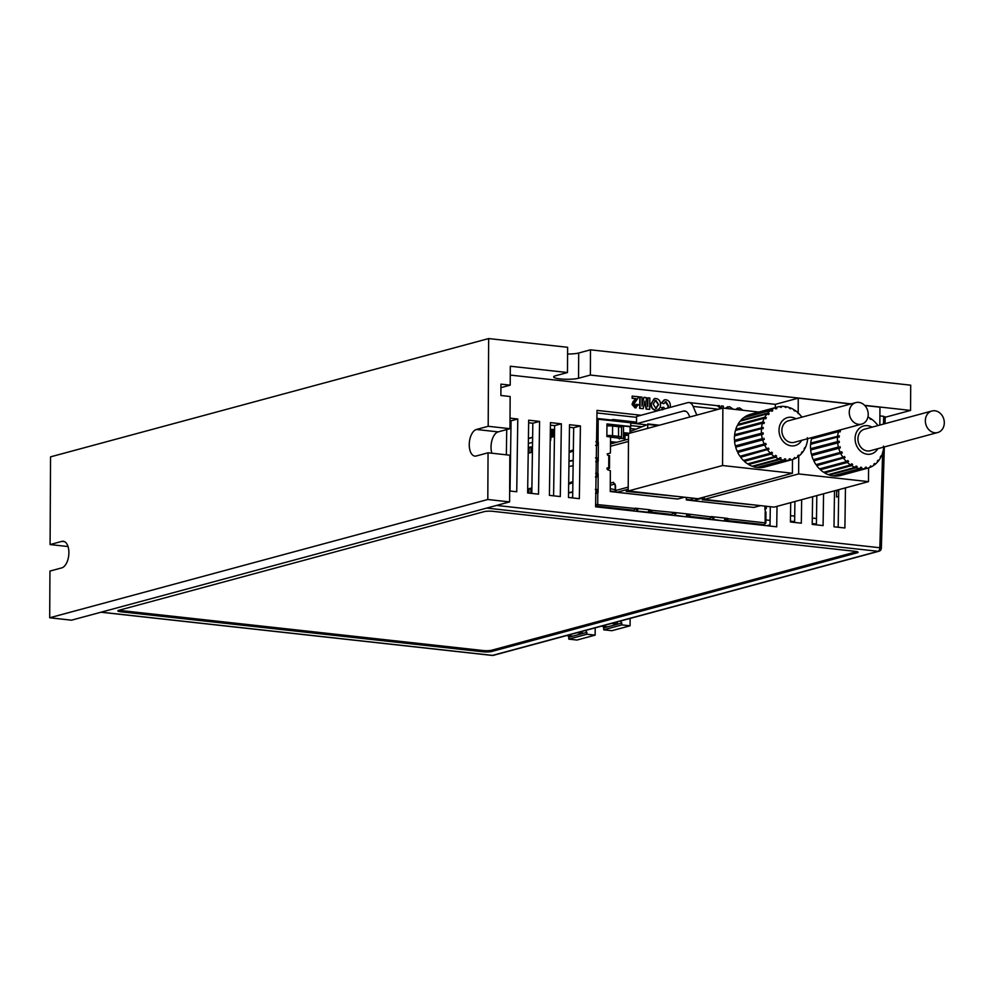 <?xml version="1.0" encoding="UTF-8"?>
<svg xmlns="http://www.w3.org/2000/svg" width="994" height="994" viewBox="0 0 994 994"><rect width="100%" height="100%" fill="white"/><g stroke="black" fill="none" stroke-linecap="round" stroke-linejoin="round"><path stroke-width="1.49" d="M794.616 522.446L794.914 501.51M572.656 497.932L573.675 427.743L569.487 427.271M553.596 495.832L554.615 425.631L550.428 425.171M816.397 524.844L816.819 495.596M531.815 493.422L532.834 423.233L528.646 422.761M510.034 491.024L511.053 420.822L510.021 420.711M838.178 527.255L838.725 489.682M770.015 526.062L770.3 506.691M636.558 417.331L596.972 412.957M636.272 407.764L634.992 407.863L632.035 404.434L633.029 401.688L635.762 398.731L632.122 398.333L632.147 396.146L638.894 396.768L634.644 402.992L634.259 404.272L635.787 405.875M635.067 405.974L636.309 404.347L638.533 404.695L634.992 407.863M647.454 405.117L647.603 397.848L649.827 397.973L649.666 409.366L646.137 409.093L644.746 401.887M649.666 409.366L646.473 409.019L644.944 401.067L643.18 408.646L639.651 408.372L639.813 396.991L642.037 397.115L641.975 406.086L643.938 397.327L641.987 404.62M667.819 408.037L668.13 405.962L665.16 401.75M668.167 407.938L668.477 405.875L666.017 401.663L663.719 403.75L661.507 402.893L664.303 399.874M662.526 409.801L661.569 407.577L663.793 407.267L664.675 408.882M707.306 404.583L709.517 404.819M721.072 408.559L721.47 405.887L723.346 406.099L723.321 408.124M713.332 405.241L715.556 405.49M717.072 405.751L719.557 405.676L720.141 408.807M834.513 490.825L833.991 526.795L844.888 527.988L845.472 487.868M539.568 421.406L528.684 420.201L527.628 492.962L538.512 494.167L539.568 421.406L532.834 423.233M561.349 423.817L550.465 422.612L549.409 495.372L560.293 496.565L561.349 423.817L554.615 425.631M790.702 502.641L790.429 521.987L801.313 523.179L801.661 499.684M883.48 424.078L883.716 416.324L879.901 415.902M775.295 407.602L775.345 404.347L510.257 375.086M569.525 424.711L568.469 497.472L579.353 498.677L580.409 425.917L569.525 424.711M812.607 496.739L812.21 524.385L823.094 525.59L823.566 493.782M509.649 490.974L516.731 491.757L517.787 419.008L510.034 418.151M506.729 429.582L506.356 454.817M777.022 506.344L776.724 526.808L595.605 506.803L597.009 410.398L641.043 415.268M735.659 409.491L737.821 407.987M725.384 408.348L727.77 406.745M657.282 410.149L655.841 410.187C652.785 409.565 651.269 407.441 651.256 403.825L654.425 398.582L655.978 398.507C659.01 399.116 660.538 401.203 660.563 404.794L660.078 407.639L657.904 409.975M657.568 410.05L655.493 410.273C652.449 409.64 650.933 407.515 650.921 403.899L654.251 398.631M118.808 610.291A6.399 1.093 -179.7 0 0 117.851 610.85A6.399 1.093 -179.7 0 0 120.883 611.795L482.947 651.778A6.399 1.093 -179.7 0 0 491.757 651.468L857.126 552.826A6.399 1.093 -179.7 0 0 858.083 552.266A6.399 1.093 -179.7 0 0 855.051 551.322L492.987 511.338A6.399 1.093 -179.7 0 0 484.165 511.649L118.808 610.291M119.019 610.229A6.399 1.093 -179.7 0 0 120.883 610.54L482.947 650.511A6.399 1.093 -179.7 0 0 491.769 650.2L856.915 551.633M816.409 523.801L813.651 524.546M838.625 496.428L836.55 496.988L836.675 490.688L838.712 490.141M775.345 404.347L798.257 398.159L850.789 403.962M864.78 405.515L879.951 407.18L879.852 425.059M883.716 416.324L884.747 417.07M491.881 655.332A3.206 1.653 -83.7 0 0 492.204 655.431A3.206 3.206 0 0 0 493.397 655.332L878.969 551.235A3.206 3.206 0 0 0 881.343 548.241L879.827 547.744L882.66 452.009M798.182 413.641L798.257 398.159M580.409 425.917L573.675 427.743M517.787 419.008L511.053 420.822M838.712 490.961L836.675 490.688M793.448 521.49L793.436 522.31M740.319 410L739.201 409.863M739.536 409.789L738.803 409.839M735.933 409.516L739.486 407.875L743.04 410.298M725.657 408.385L729.497 406.633L733.311 409.23M730.615 408.932L728.316 408.671M730.031 408.869L728.478 408.621M721.408 408.472L721.47 405.887M662.861 409.727L661.905 407.503M663.719 403.75L661.842 402.818L664.477 399.837L665.968 399.762C668.875 400.408 670.329 402.471 670.354 405.925L670.242 407.378M655.506 408.372L658.339 404.744L655.618 400.495L653.145 404.086L655.841 408.298L658.674 404.67L655.953 400.408L655.121 400.458M655.841 408.298L656.723 408.248M655.618 400.495L654.959 400.495M643.938 397.327L646.038 397.563L647.753 406.732L647.951 397.774M643.18 408.646L639.651 408.372M639.987 408.298L640.148 396.904M636.098 407.813L632.37 404.347L635.762 398.731M636.098 398.656L632.122 398.333M635.402 405.887L636.645 404.272M632.457 398.259L632.495 396.059M595.182 627.86L595.145 635.129L586.982 634.234L585.864 630.37M581.825 631.463L582.944 633.427L576.98 632.768M586.994 632.333L568.792 637.253L568.779 639.142L576.955 640.049L595.145 635.129M568.792 637.253L567.847 635.601M586.982 634.234L568.779 639.142M566.878 635.501L572.83 636.16M601.556 626.133L607.769 626.829L603.731 627.91L603.718 629.811L611.882 630.705L630.084 625.798L621.921 624.891L620.753 620.952M603.731 627.91L602.786 626.27M630.121 618.417L630.084 625.798M616.715 622.045L617.883 624.095L611.658 623.412M621.921 623.002L607.769 626.829M621.921 624.891L603.718 629.811M925.339 420.723A11.145 9.344 74.9 0 0 937.727 432.527A11.145 9.344 74.9 0 0 944.3 422.81A11.145 9.344 74.9 0 0 931.912 411.007A11.145 9.344 74.9 0 0 925.339 420.723M931.912 411.007L864.519 429.197A11.145 9.344 74.9 0 0 857.934 438.913A11.145 9.344 74.9 0 0 870.322 450.729L937.727 432.527M872.024 427.171A14.5 12.164 74.9 0 0 855.089 438.602A14.5 12.164 74.9 0 0 863.948 453.326A14.5 12.164 74.9 0 0 877.826 448.704M837.52 441.411A27.31 22.899 -105.1 0 1 837.457 439.224A27.31 22.899 -105.1 0 1 837.544 437.037L810.582 444.318A27.31 22.899 74.9 0 0 810.495 446.492A27.31 22.899 74.9 0 0 810.557 448.692L839.184 441.224L810.557 448.692M839.184 441.224L839.296 442.492L810.669 449.959A27.31 22.899 74.9 0 0 811.427 454.32L838.389 447.039A27.31 22.899 -105.1 0 1 837.631 442.678M840.005 446.604L840.34 447.847L811.763 455.55A27.31 22.899 74.9 0 0 813.266 459.713L840.228 452.432A27.31 22.899 -105.1 0 1 838.725 448.282M842.303 452.916L813.813 460.868L842.303 452.916L841.769 451.773L840.228 452.432M845.099 457.501L816.733 465.664L845.099 457.501L844.378 456.482L842.974 457.364A27.31 22.899 -105.1 0 1 840.775 453.587M848.603 461.39L847.36 462.458L820.398 469.74L821.007 468.845L848.603 461.39L847.733 460.545L846.478 461.626A27.31 22.899 -105.1 0 1 843.695 458.383M850.653 464.956L852.666 464.409L851.672 463.788L850.615 465.006A27.31 22.899 -105.1 0 1 847.36 462.458M852.666 464.409L851.597 465.627L824.647 472.908A27.31 22.899 74.9 0 0 828.226 474.66L855.188 467.379A27.31 22.899 -105.1 0 1 851.597 465.627M855.511 466.869L857.101 466.434L856.045 466.062L855.188 467.379M857.101 466.434L856.244 467.752L829.282 475.033A27.31 22.899 74.9 0 0 833.034 475.902L859.996 468.621A27.31 22.899 -105.1 0 1 856.244 467.752M860.419 467.739L861.723 467.379L860.642 467.255L859.996 468.621M861.723 467.379L861.077 468.746L834.128 476.027A27.31 22.899 74.9 0 0 837.88 475.977L864.83 468.708A27.31 22.899 -105.1 0 1 861.077 468.746M865.215 467.503L866.333 467.192L865.265 467.342L864.83 468.708M866.333 467.192L865.898 468.559L838.936 475.84A27.31 22.899 74.9 0 0 840.837 475.43L867.799 468.149A27.31 22.899 -105.1 0 1 865.898 468.559M883.43 446.107L883.691 447.76A27.31 22.899 -105.1 0 1 882.883 451.947L882.548 453.115A27.31 22.899 -105.1 0 1 880.995 456.942L880.734 456.072L880.435 457.973A27.31 22.899 -105.1 0 1 878.199 461.266L878.075 460.21L877.342 461.067L877.466 462.123A27.31 22.899 -105.1 0 1 874.658 464.732L874.695 463.527L873.801 464.173L873.763 465.378A27.31 22.899 -105.1 0 1 870.495 467.205L870.719 465.888L869.489 467.602A27.31 22.899 -105.1 0 1 867.799 468.149M870.495 467.205L869.514 467.466M870.744 418.561L869.961 418.772L870.955 419.431L870.744 418.561A27.31 22.899 -105.1 0 1 873.999 421.108L874.882 421.941A27.31 22.899 -105.1 0 1 877.665 425.171L877.528 425.718M867.948 416.958A27.31 22.899 -105.1 0 1 869.75 417.94L869.961 418.809M812.719 438.565L840.427 430.75L838.812 430.452A27.31 22.899 -105.1 0 1 838.874 430.278M811.912 437.559A27.31 22.899 74.9 0 0 811.849 437.733L812.831 438.205M838.812 430.452L811.849 437.733M837.669 435.794A27.31 22.899 -105.1 0 1 838.476 431.607L811.514 438.888A27.31 22.899 74.9 0 0 810.706 443.076L839.321 435.869L810.706 443.076M838.389 447.039L811.427 454.32M813.813 460.868A27.31 22.899 74.9 0 0 816.012 464.645L842.974 457.364M816.733 465.664A27.31 22.899 74.9 0 0 819.516 468.895L846.478 461.626M820.398 469.74A27.31 22.899 74.9 0 0 823.653 472.287L850.615 465.006M874.658 464.732L873.776 464.968M878.199 461.266L877.391 461.477M794.666 410.162L793.883 410.373L794.877 411.031L794.666 410.162A27.31 22.899 -105.1 0 1 797.921 412.709L798.803 413.541A27.31 22.899 -105.1 0 1 801.586 416.772L802.854 416.908M704.286 497.037L704.274 499.41L798.642 473.927L798.729 456.209M704.274 499.41L774.127 507.126L868.495 481.643L798.642 473.927M868.57 467.925L868.495 481.643M704.274 499.224L702.273 499.758L756.322 505.151M829.282 475.033L829.418 474.324M824.647 472.908L825.045 471.901M814.707 460.371L814.272 459.452M812.744 455.289L812.409 454.059M811.676 449.686L811.589 448.679M811.663 444.032L811.725 443.312M880.995 456.942L880.199 457.153M840.427 430.75L840.092 431.918L838.476 431.607M839.321 435.869L839.209 437.111L837.544 437.037M488.191 426.289L488.65 338.569L50.545 456.855L50.085 544.563L61.876 541.382A13.444 6.958 96.3 0 1 63.281 541.27A13.444 6.958 96.3 0 1 68.847 554.056A13.444 6.958 96.3 0 1 61.74 567.885L49.949 571.078L49.7 617.771L71.481 620.181L509.599 501.908L509.835 455.202L488.054 452.792L476.263 455.985A13.444 6.958 96.3 0 1 474.859 456.097A13.444 6.958 96.3 0 1 469.292 443.312A13.444 6.958 96.3 0 1 476.399 429.483L488.191 426.289L509.972 428.7L510.146 396.519L500.889 395.488L500.951 384.131L510.208 385.15L510.307 366.227L567.487 372.539L555.696 375.72A13.444 2.286 -179.7 0 0 553.683 376.912A13.444 2.286 -179.7 0 0 560.044 378.888A13.444 2.286 -179.7 0 0 578.558 378.242L590.361 375.061L851.175 403.862M567.586 354.026A13.444 2.286 -179.7 0 0 578.694 353.007L590.486 349.813L910.703 385.175L910.566 410.423L864.618 405.341M885.219 417.269L910.566 410.423M50.085 544.563L68.039 546.551M567.487 372.539L567.624 347.291L488.65 338.569M509.599 501.908L487.805 499.497L488.054 452.792M491.881 453.227A13.444 6.958 96.3 0 1 498.18 431.881L509.972 428.7M510.208 385.15L500.926 387.66M49.7 617.771L487.805 499.497M590.486 349.813L590.361 375.061M849.261 412.324A11.145 9.344 74.9 0 0 861.649 424.127A11.145 9.344 74.9 0 0 868.222 414.411A11.145 9.344 74.9 0 0 855.834 402.607A11.145 9.344 74.9 0 0 849.261 412.324M855.834 402.607L788.441 420.797A11.145 9.344 74.9 0 0 781.868 430.514A11.145 9.344 74.9 0 0 794.243 442.33L861.649 424.127M795.946 418.772A14.5 12.164 74.9 0 0 779.01 430.203A14.5 12.164 74.9 0 0 787.869 444.927A14.5 12.164 74.9 0 0 801.76 440.292M761.441 433.011A27.31 22.899 -105.1 0 1 761.379 430.812A27.31 22.899 -105.1 0 1 761.466 428.638L734.504 435.919A27.31 22.899 74.9 0 0 734.417 438.093A27.31 22.899 74.9 0 0 734.479 440.292L763.106 432.825L734.479 440.292M763.106 432.825L763.218 434.092L734.591 441.56A27.31 22.899 74.9 0 0 735.349 445.921L762.311 438.64A27.31 22.899 -105.1 0 1 761.553 434.279M763.926 438.205L764.262 439.447L735.684 447.151A27.31 22.899 74.9 0 0 737.2 451.313L764.15 444.032A27.31 22.899 -105.1 0 1 762.646 439.87M766.225 444.517L737.734 452.469L766.225 444.517L765.691 443.361L764.15 444.032M769.021 449.102L740.654 457.265L769.021 449.102L768.3 448.083L766.896 448.965A27.31 22.899 -105.1 0 1 764.697 445.188M772.524 452.991L771.282 454.059L744.32 461.34L744.928 460.446L772.524 452.991L771.655 452.146L770.4 453.227A27.31 22.899 -105.1 0 1 767.616 449.984M774.574 456.557L776.587 456.01L775.593 455.389L774.537 456.606A27.31 22.899 -105.1 0 1 771.282 454.059M776.587 456.01L775.531 457.228L748.569 464.509A27.31 22.899 74.9 0 0 752.147 466.248L779.11 458.979A27.31 22.899 -105.1 0 1 775.531 457.228M779.433 458.47L781.023 458.035L779.967 457.662L779.11 458.979M781.023 458.035L780.166 459.352L753.203 466.633A27.31 22.899 74.9 0 0 756.956 467.503L783.918 460.222A27.31 22.899 -105.1 0 1 780.166 459.352M784.341 459.34L785.645 458.979L784.564 458.855L783.918 460.222M785.645 458.979L784.999 460.346L758.049 467.627A27.31 22.899 74.9 0 0 761.802 467.578L788.751 460.309A27.31 22.899 -105.1 0 1 784.999 460.346M789.137 459.091L790.255 458.793L789.186 458.942L788.751 460.309M790.255 458.793L789.82 460.16L762.858 467.441A27.31 22.899 74.9 0 0 764.759 467.031L791.721 459.75A27.31 22.899 -105.1 0 1 789.82 460.16M807.352 437.708L807.613 439.36A27.31 22.899 -105.1 0 1 806.805 443.548L806.469 444.716A27.31 22.899 -105.1 0 1 804.916 448.542L804.655 447.673L804.357 449.574A27.31 22.899 -105.1 0 1 802.133 452.866L802.009 451.81L801.388 453.724A27.31 22.899 -105.1 0 1 798.58 456.333L798.617 455.128L797.722 455.774L797.685 456.979A27.31 22.899 -105.1 0 1 794.417 458.806L794.641 457.488L793.411 459.203A27.31 22.899 -105.1 0 1 791.721 459.75M775.73 408.82L776.836 408.522L775.78 407.565A27.31 22.899 -105.1 0 1 777.482 407.018A27.31 22.899 -105.1 0 1 779.383 406.608L781.296 407.478L779.47 406.72M777.482 407.018L750.52 414.299A27.31 22.899 74.9 0 0 748.83 414.833L748.867 414.958M775.78 407.565L748.83 414.833M794.417 458.806L793.436 459.066M780.452 406.459A27.31 22.899 -105.1 0 1 784.191 406.422L785.919 407.565L785.285 406.534A27.31 22.899 -105.1 0 1 789.037 407.403L789.447 408.385L790.516 408.758L790.093 407.788A27.31 22.899 -105.1 0 1 793.672 409.54L793.895 410.41M790.093 407.788L789.286 408.012M785.285 406.534L784.415 406.77M771.443 410.994L772.748 410.646L771.506 409.789A27.31 22.899 -105.1 0 1 774.786 407.962L747.823 415.243A27.31 22.899 74.9 0 0 744.556 417.07L744.754 417.418M771.506 409.789L744.556 417.07M767.629 414.187L769.207 413.752L767.815 413.044A27.31 22.899 -105.1 0 1 770.623 410.435L743.661 417.704A27.31 22.899 74.9 0 0 740.853 420.325L741.313 420.86M767.815 413.044L740.853 420.325M764.374 418.25L766.362 417.716L764.846 417.194A27.31 22.899 -105.1 0 1 767.07 413.902L740.12 421.183A27.31 22.899 74.9 0 0 737.883 424.475L738.716 425.134M764.846 417.194L737.883 424.475M762.733 422.052A27.31 22.899 -105.1 0 1 764.287 418.226L737.324 425.507A27.31 22.899 74.9 0 0 735.771 429.321L736.753 429.806L764.349 422.351L762.733 422.052L735.771 429.321M761.59 427.395A27.31 22.899 -105.1 0 1 762.398 423.208L735.436 430.489A27.31 22.899 74.9 0 0 734.628 434.676L763.243 427.47L734.628 434.676M762.311 438.64L735.349 445.921M737.734 452.469A27.31 22.899 74.9 0 0 739.934 456.246L766.896 448.965M740.654 457.265A27.31 22.899 74.9 0 0 743.437 460.495L770.4 453.227M744.32 461.34A27.31 22.899 74.9 0 0 747.575 463.887L774.537 456.606M798.58 456.333L797.71 456.569M802.133 452.866L801.313 453.078M628.196 491.011L698.049 498.715L792.417 473.243L722.563 465.527L628.196 491.011L628.506 433.546L722.862 408.074L758.844 412.05M722.563 465.527L722.862 408.074M792.491 459.526L792.417 473.243M628.208 490.812L626.195 491.359L680.244 496.751M647.541 428.414L647.926 424.438L658.103 425.556M630.507 431.334L647.926 424.438M626.145 433.222L625.04 433.695L625.002 440.044M753.203 466.633L753.34 465.925M748.569 464.509L748.967 463.502M738.629 451.972L738.194 451.04M736.666 446.89L736.33 445.66M735.597 441.286L735.51 440.28M735.585 435.633L735.647 434.912M804.916 448.542L804.121 448.754M776.836 408.522L775.842 408.932L774.786 407.962M772.748 410.646L771.866 411.292L770.623 410.435M769.207 413.752L768.474 414.61L767.07 413.902M766.362 417.716L765.815 418.747L764.287 418.226M764.349 422.351L764.013 423.519L762.398 423.208M763.243 427.47L763.131 428.712L761.466 428.638M645.777 424.749L636.52 423.73L683.375 411.081A12.81 6.635 96.3 0 1 684.717 410.969A12.81 6.635 96.3 0 1 688.507 414.175L689.923 416.971M696.819 415.107L693.129 406.422A12.81 6.635 -83.7 0 0 689.041 402.558A12.81 6.635 -83.7 0 0 687.699 402.669L636.558 416.474L636.52 423.73M720.078 408.82A12.81 6.635 -83.7 0 0 716.264 405.564L689.041 402.558M553.882 429.545A5.281 0.895 -179.7 0 0 553.347 429.483A5.281 0.895 -179.7 0 0 550.365 429.333M636.52 422.798L630.693 422.164M611.223 420.015L596.885 418.424M550.825 429.333L550.763 439.323A1.926 0.994 96.3 0 1 550.191 441.174M572.668 497.36L570.655 497.708M598.053 492.713L598.077 490.166L597.394 490.34L597.779 493.235L595.58 493.31M764.92 509.661L766.312 508.419L764.933 508.729M765.442 511.835L764.933 508.58L766.299 508.307L766.312 506.257L766.312 508.419M708.088 519.228L709.964 518.657L711.294 516.582L713.506 516.83L713.406 519.464L723.88 520.968M713.978 517.75L713.195 519.787M713.046 518.508L712.288 519.688M724.129 520.645L725.434 518.147L727.633 518.383L728.155 519.079L727.26 520.558L725.048 521.092M675.162 515.588L675.46 512.631L652.027 510.357L648.423 511.562M674.243 515.488L675.001 514.296L675.361 515.265L685.848 516.768M710.822 516.855L687.388 513.948L686.096 516.445M637.117 511.388L636.968 510.096L636.21 511.289M647.802 512.569L649.355 509.748L652.027 510.357M632.01 510.829L633.886 510.257L635.216 508.182L637.427 508.431L637.328 511.065L648.051 512.245M573.116 465.751L568.916 466.497M598.226 461.166L598.239 458.607L597.568 458.793L597.953 461.676L595.741 461.763M568.68 483.096L572.892 481.556M568.667 483.618L572.879 482.078M596.089 473.653L596.773 473.392L596.76 476.909M595.679 473.281L597.891 473.206L597.469 476.524L598.139 476.337L595.406 476.996M595.878 489.62L598.077 490.166L598.139 476.337L597.344 476.909M595.331 489.421L597.282 489.47M568.655 484.19L572.879 482.662M572.743 491.893L568.531 492.639M568.531 492.962L572.743 492.204M598.139 476.337L598.152 473.79M597.195 476.909L597.481 474.026M568.99 461.353L573.19 460.595M573.203 460.284L568.99 461.042M569.115 452.531L573.339 451.003M597.63 444.964L595.568 445.436M595.853 441.721L598.326 442.231L598.313 444.79L597.506 445.349M597.121 458.122L598.239 458.607L598.313 444.79M595.505 457.874L597.444 457.911M606.974 468.062L609.496 468.236L607.123 469.292M609.446 455.724L607.707 455.264L607.172 453.935L610.44 453.04L610.527 436.95L606.874 436.54L606.949 423.929L630.743 426.55L630.072 426.737L630.034 433.135M607.098 468.721L608.191 468.249L607.197 468.087M616.342 492.204L610.241 491.533L610.353 470.709L607.632 469.777L607.645 467.888M610.527 437.198L623.474 438.627L623.536 426.016L606.949 424.177L630.072 426.737M630.743 426.55L630.768 422.761L636.52 423.394L630.768 422.773A1.603 0.832 -83.7 0 0 630.097 421.406A1.603 0.832 -83.7 0 0 629.935 421.419L613.298 419.58M609.657 420.437L612.963 419.543A1.603 0.832 96.3 0 1 613.136 419.53A1.603 0.832 96.3 0 1 613.795 420.897L596.872 419.133M613.012 420.81L597.444 419.12M728.155 519.079L724.502 519.974M762.224 525.205L764.274 524.646A1.603 0.832 -83.7 0 0 765.131 522.844L765.889 523.08L765.082 523.378M527.802 492.987L527.826 488.998L530.858 488.178L530.833 493.31M528.895 493.099L528.907 489.123L530.858 488.601M527.826 488.998L528.907 489.123M528.286 447.598L531.069 446.84L531.044 452.518L528.199 453.289M529.106 453.053L529.131 447.785L531.069 447.263M528.286 447.685L529.131 447.785M528.336 443.486L532.548 442.355M595.605 506.505L596.872 506.17A1.603 0.832 96.3 0 0 597.729 504.356L596.611 504.554M652.076 510.68L651.182 512.159L648.97 512.693M670.043 515.029L671.932 514.457L672.789 512.643M690.072 514.557L686.469 515.762M690.122 514.88L689.227 516.358L687.003 516.892M630.258 421.456L636.533 422.139M692.42 500.616L686.32 499.932L686.332 497.422M598.326 442.231L596.934 441.845L596.922 445.349M554.565 429.321A1.603 1.342 74.9 0 0 553.335 430.75L553.31 436.751L551.782 437.161L551.496 429.358M552.565 436.95L551.459 436.614M552.54 436.739L552.577 429.408M569.127 451.947L573.339 450.419M596.549 441.982L597.767 441.547M595.642 504.405L634.744 508.443M569.14 451.438L573.352 449.897M634.607 509.065L637.887 509.437M648.722 510.63L651.194 510.904M672.652 513.264L675.92 513.637M686.755 514.83L689.227 515.103M710.685 517.476L713.307 517.762M724.8 519.03L727.273 519.303M552.577 431.371L553.335 431.172M623.536 426.016L621.213 426.637M630.519 428.576L635.601 429.135M629.451 433.297L624.592 432.763L624.555 440.168M625.04 433.943L628.494 434.328M625.027 435.546L628.494 435.037M626.133 434.067L626.145 432.924M641.242 426.699L630.755 425.544M728.167 519.017L724.887 518.657M713.978 517.452L710.747 517.091M690.122 514.817L686.854 514.457M675.932 513.252L672.702 512.892M652.089 510.618L648.821 510.257M637.899 509.052L634.669 508.692M553.335 430.949L552.577 431.16M619.498 439L617.833 437.795L610.527 437.025M617.833 437.795A1.28 0.659 -83.7 0 0 618.516 436.341L618.566 426.687A1.28 0.659 -83.7 0 0 618.032 425.594L611.906 424.947A1.28 0.659 96.3 0 1 612.043 424.935A1.28 0.659 96.3 0 1 612.577 426.028L612.528 435.683A1.28 0.659 96.3 0 1 611.844 437.124M612.167 424.972L617.895 425.606A1.28 0.659 -83.7 0 1 618.032 425.594C620.741 425.842 621.921 426.513 621.598 427.631L621.548 437.285A6.399 1.093 -179.7 0 0 618.516 436.341L612.528 435.683A6.399 1.093 -179.7 0 0 606.887 435.558M615.298 489.793L610.254 488.626M610.241 490.912L611.124 491.111M691.377 498.193L689.625 497.795M686.32 499.311L687.202 499.51M770.101 520.384L765.902 519.924M770.027 524.882L766.933 525.727M790.441 521.154L794.628 521.614M812.222 523.552L815.826 523.962M790.516 515.65L794.703 516.11M812.297 518.06L816.484 518.52M496.54 505.424L879.827 547.744A3.206 1.653 96.3 0 1 878.124 551.31L486.7 508.083M120.883 610.54L120.883 611.795M482.947 651.778L482.947 650.511M491.769 650.2L491.757 651.468M857.126 552.826L857.126 551.682M101.115 612.18L492.539 655.394L878.124 551.31A3.206 2.684 -105.1 0 0 878.969 551.235M493.397 655.332A3.206 2.684 -105.1 0 1 492.539 655.394A3.206 1.653 -83.7 0 1 492.204 655.431L100.953 612.229M760.472 505.611L753.825 507.412L692.992 500.69L704.286 497.634M760.696 505.635L753.651 507.425A1.628 0.845 96.3 0 0 753.825 507.412A1.628 1.367 74.9 0 0 754.645 507.188M694.048 498.28L691.613 498.938A1.628 1.367 74.9 0 0 692.992 500.69A1.628 0.845 96.3 0 1 692.818 500.703A1.628 0.845 96.3 0 1 692.495 500.529M691.638 499.236L691.613 498.006M691.377 497.982L692.818 500.703L753.651 507.425A1.628 0.845 96.3 0 1 753.489 507.375M578.694 353.007L578.558 378.242M61.876 541.382L64.635 541.693M476.399 429.483L498.18 431.881M684.394 497.211L677.746 499.013L616.914 492.291L628.208 489.234M684.617 497.236L677.585 499.025A1.628 0.845 96.3 0 0 677.746 499.013A1.628 1.367 74.9 0 0 678.567 498.789M628.22 487.11L615.534 490.539A1.628 1.367 74.9 0 0 616.914 492.291A1.628 0.845 96.3 0 1 616.74 492.303A1.628 0.845 96.3 0 1 616.417 492.129M610.478 446.294L628.457 441.448M615.559 490.825L615.559 485.731L613.435 482.289L610.291 483.146M610.279 485.271L614.814 484.053A1.628 1.367 -105.1 0 1 613.435 482.289M615.075 484.028L615.286 490.676L616.74 492.303L677.585 499.025A1.628 0.845 96.3 0 1 677.411 498.976M659.308 425.233L647.79 423.953M685.997 411.367L683.375 411.081M718.563 409.23L693.129 406.422M764.933 508.58L764.945 506.108M713.506 516.83L725.434 518.147M675.46 512.631L687.388 513.948M637.427 508.431L649.355 509.748M597.953 461.676L597.891 473.206M608.726 468L608.8 455.389M630.768 422.761L613.795 420.897M765.181 511.711L765.131 522.844L728.105 518.756M764.274 524.646L727.26 520.558M633.886 510.257L596.872 506.17M671.932 514.457L651.182 512.159M709.964 518.657L689.227 516.358M598.177 419.17L598.053 441.659M597.779 493.235L597.729 504.356M554.54 430.427L553.335 430.75M532.622 437.472L528.41 438.615M528.41 438.379L532.622 437.248L528.41 438.391M596.86 457.874L596.835 461.701M596.686 489.657L596.673 493.26M597.108 493.272L597.133 489.57M597.27 461.713L597.295 457.899M597.357 445.349L597.382 441.895M630.768 423.022L636.52 423.655M691.662 500.032L686.32 499.435L691.65 500.007M615.597 491.632L610.241 491.036L615.572 491.608M610.502 442.765L613.671 443.113M624.891 433.931L624.866 440.093M616.665 442.305L610.502 441.622M630.345 433.049L630.382 426.65M606.936 425.904A6.399 1.093 0.3 0 1 612.577 426.028L618.566 426.687A6.399 1.093 0.3 0 1 621.598 427.631M881.343 548.241L884.337 446.94M885.033 423.668L885.232 416.797M610.49 443.97L628.469 439.112M659.37 425.221L647.728 423.929M609.558 455.625L609.496 468.236M630.097 421.406L613.136 419.53M765.889 523.08L765.939 511.997M630.494 433.011L630.531 426.612M621.064 438.366L621.548 437.285"/></g></svg>
